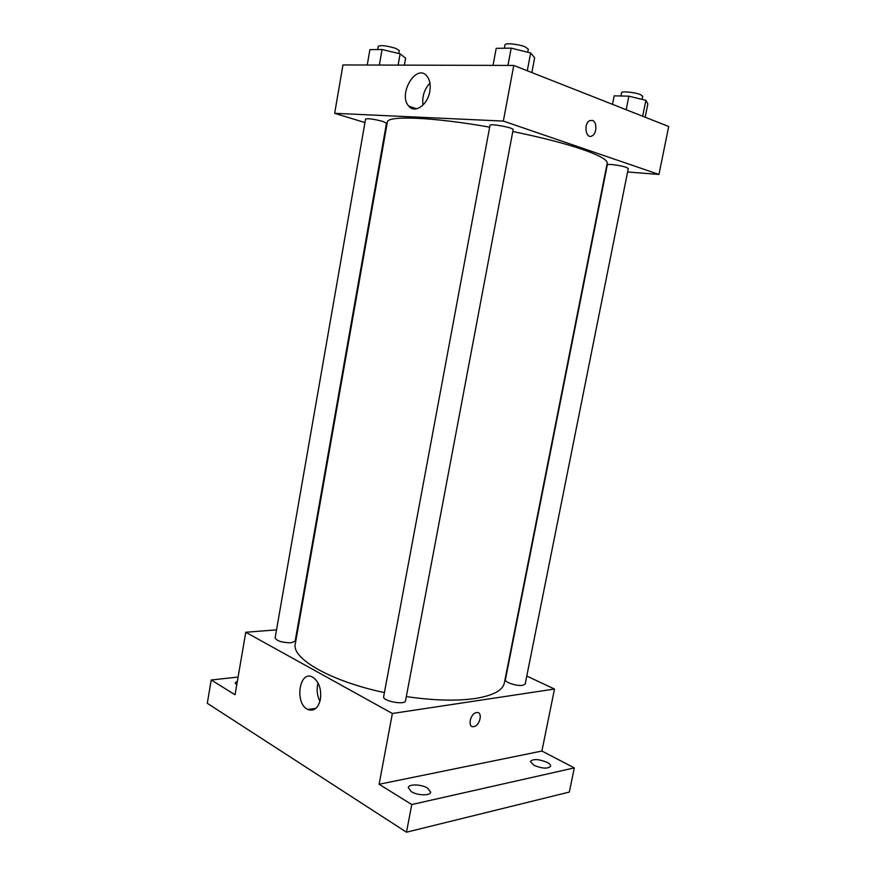 <?xml version="1.0" encoding="UTF-8"?>
<svg xmlns="http://www.w3.org/2000/svg" width="876" height="876" viewBox="0 0 876 876"><rect width="100%" height="100%" fill="white"/><g stroke="black" fill="none" stroke-linecap="round" stroke-linejoin="round"><path stroke-width="1.31" d="M526.783 676.053L554.497 689.04L541.905 751.039L574.317 767.891L569.323 792.068L406.486 832.2L207.305 703.308L211.236 679.984L238.086 677.06M547.139 762.383C549.624 763.73 550.796 765.011 550.643 766.226C547.839 768.997 542.222 768.679 533.802 765.252L530.385 761.463C533.177 758.693 538.762 758.999 547.139 762.383M427.597 788.093L430.674 792.145C430.423 795.934 417.359 795.594 411.26 791.619L408.282 787.623C408.599 783.834 421.465 784.184 427.597 788.093M541.905 751.039L379.111 784.261L411.775 804.54L406.486 832.2M574.317 767.891L411.775 804.54M554.497 689.04L392.371 713.48L379.111 784.261M392.371 713.48L245.762 632.264L235.053 694.778L211.236 679.984M320.43 699.234C318.196 708.213 313.991 711.63 307.837 709.494C294.259 703.57 299.351 669.439 312.699 677.17C318.952 681.561 321.536 688.919 320.43 699.234M236.717 685.043L235.195 682.875L237.363 681.254M406.333 696.584C433.521 700.537 456.451 701.172 475.131 698.511C493.035 695.599 502.758 690.43 504.335 682.984L607.178 163.286C607.747 159.99 599.48 155.359 582.376 149.391C564.407 143.303 541.204 137.346 512.788 131.52M489.673 127.162C432.153 116.957 386.951 115.38 387.345 122.147L295.3 643.871C291.27 658.358 330.329 681.178 384.411 692.577M245.762 632.264L276.52 629.855M297.435 628.223L298.07 628.169M291.237 642.787L295.157 641.101L386.502 123.188L382.987 121.468C373.986 119.092 368.183 118.271 365.566 119.016L275.108 637.947C276.925 641.079 282.302 642.699 291.237 642.787M522.676 685.35L525.195 684.003L628.289 168.51L626.165 167.316C620.755 165.378 607.046 163.593 607.309 164.841L505.397 679.71C504.412 682.251 516.96 686.368 522.676 685.35M405.544 700.734C405.249 705.443 382.232 701.128 383.666 696.628L490.002 125.356C489.783 123.198 514.135 127.754 513.139 129.681L405.544 700.734M476.555 712.571L476.686 712.549C483.213 711.432 479.949 726.226 473.587 726.62C467.215 727.704 470.248 713.239 476.555 712.571C470.248 713.239 467.215 727.704 473.587 726.62L473.587 726.62C479.949 726.215 483.213 711.432 476.686 712.549M319.959 701.315C317.035 695.467 316.4 689.346 318.054 682.952M627.588 171.992L658.96 174.444L503.35 121.085L334.665 113.311L364.953 122.563M385.506 128.838L386.13 129.035M334.665 113.311L342.954 64.955L513.774 65.437L668.695 126.494L658.96 174.444M513.774 65.437L503.35 121.085M429.787 91.411C427.674 104.989 414.885 113.814 408.862 106.204C397.452 94.641 416.341 62.711 426.951 76.135C429.864 79.858 430.806 84.95 429.787 91.411M592.45 120.406C597.224 121.797 596.895 133.787 592.067 135.9C585.836 139.558 583.307 123.626 589.679 120.636L592.45 120.406C597.213 121.797 596.895 133.787 592.056 135.9C585.836 139.558 583.296 123.626 589.679 120.636L592.45 120.406M422.998 105.065C421.958 96.634 424.258 89.319 429.919 83.132M531.852 72.566L534.656 57.739L530.648 52.943L511.19 48.158L496.21 48.311L493.046 65.382M530.648 52.943L527.286 70.77M511.19 48.158L507.96 65.426M504.368 48.224L504.992 44.84C504.872 42.716 518.975 44.15 525.348 46.943L528.305 49.198L527.735 52.232M404.362 65.131L405.599 58.134L400.113 53.819L382.056 49.516L369.913 49.636L367.241 65.021M400.113 53.819L398.12 65.109M382.056 49.516L379.341 65.054M377.676 49.56L378.246 46.308C380.972 44.994 386.842 45.694 395.842 48.41L399.292 50.633L398.788 53.502M645.185 117.231L647.846 103.937L645.886 100.302L628.858 96.185L614.175 95.834L612.488 104.343M645.886 100.302L642.688 116.245M628.858 96.185L626.176 109.741M620.942 95.999L621.588 92.714C621.434 90.907 635.308 92.352 640.674 94.718L642.732 96.294L642.119 99.382M315.864 708.377L307.837 709.494M416.702 108.788L408.862 106.204"/></g></svg>

